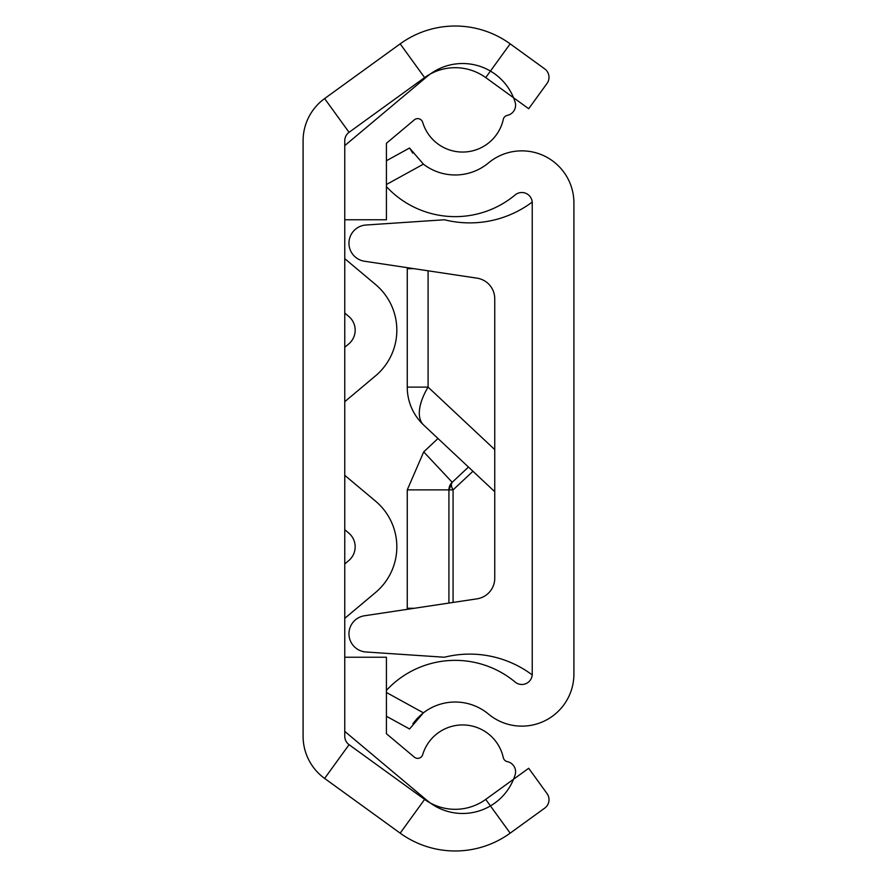 <?xml version="1.0" encoding="UTF-8"?>
<svg xmlns="http://www.w3.org/2000/svg" width="877" height="877" viewBox="0 0 877 877"><rect width="100%" height="100%" fill="white"/><g stroke="black" fill="none" stroke-linecap="round" stroke-linejoin="round"><path stroke-width="1.32" d="M510.162 43.85A93.74 93.74 0 0 0 400.175 43.85L324.622 98.575A52.083 52.083 0 0 0 303.091 140.758L303.091 736.241A52.083 52.083 0 0 0 324.622 778.425L400.175 833.15A93.74 93.74 0 0 0 510.162 833.15L544.705 808.123A10.414 10.414 0 0 0 547.029 793.575L528.699 768.274L485.715 799.407A52.083 52.083 0 0 1 424.611 799.407L349.057 744.683A10.414 10.414 0 0 1 344.76 736.241L344.76 140.758A10.414 10.414 0 0 1 349.057 132.317L424.611 77.593A52.083 52.083 0 0 1 485.715 77.593L528.699 108.726L547.029 83.425A10.414 10.414 0 0 0 544.705 68.877L510.162 43.85L485.715 77.593M344.76 347.292L348.75 343.937A17.968 17.968 0 0 0 348.75 316.411L344.76 313.056M344.76 563.944L348.75 560.589A17.968 17.968 0 0 0 348.75 533.063L344.76 529.708M375.531 375.86L344.76 401.677L375.531 375.86A59.636 59.636 0 0 0 375.531 284.488L344.76 258.66L375.531 284.488M375.531 592.512L344.76 618.34L375.531 592.512A59.636 59.636 0 0 0 375.531 501.14L344.76 475.323L375.531 501.14M348.75 560.589A17.968 17.968 0 0 0 348.75 533.063M348.75 343.937A17.968 17.968 0 0 0 348.75 316.411M386.417 219.765L344.76 219.765L344.76 145.615L427.242 76.398A55.021 55.021 0 0 1 515.106 102.072A10.414 10.414 0 0 1 507.312 115.38A5.207 5.207 0 0 0 503.299 119.36A41.668 41.668 0 0 1 422.692 122.341A5.207 5.207 0 0 0 414.361 119.842L386.417 143.28L386.417 219.765M344.76 657.235L386.417 657.235L386.417 733.72L414.361 757.158A5.207 5.207 0 0 0 422.692 754.658A41.668 41.668 0 0 1 503.299 757.64A5.207 5.207 0 0 0 507.312 761.62A10.414 10.414 0 0 1 515.106 774.928A55.021 55.021 0 0 1 427.242 800.602L344.76 731.385L344.76 657.235M414.361 119.842L386.417 143.28M507.312 115.38A5.207 5.207 0 0 0 503.299 119.36M344.76 145.615L427.242 76.398M503.299 757.64A5.207 5.207 0 0 0 507.312 761.62M414.361 757.158A5.207 5.207 0 0 0 422.692 754.658M386.417 690.374A93.74 93.74 0 0 1 515.161 682.076A10.414 10.414 0 0 0 532.24 674.073L532.24 202.927A10.414 10.414 0 0 0 515.161 194.924A93.74 93.74 0 0 1 386.417 186.626M386.417 692.479L423.405 712.837A52.083 52.083 0 0 1 488.5 714.086A52.083 52.083 0 0 0 573.909 674.073L573.909 202.927A52.083 52.083 0 0 0 488.5 162.914A52.083 52.083 0 0 1 423.405 164.163L386.417 184.521M386.417 160.743L409.548 148.016L423.405 164.163M423.405 712.837L409.548 728.984L386.417 716.257M412.881 723.7L417.178 718.482M417.408 718.241L421.914 714.021M412.749 153.113L409.548 148.016M494.749 491.701L423.712 425.115A52.083 52.083 0 0 1 407.257 387.119L407.257 268.724L413.516 268.614M423.712 425.115A52.083 24.994 -46.8 0 1 428.086 387.119L494.749 449.616M437.996 438.5L423.712 451.885L452.203 482.284A10.414 4.999 -133.2 0 0 453.08 489.881L472.944 471.267M423.712 451.885L407.257 489.881L407.257 608.276L414.251 608.276M468.45 467.057L452.203 482.284L448.914 489.881L448.914 603.069M407.257 608.276L413.516 608.386M407.257 489.881L448.914 489.881A10.414 10.414 0 0 1 452.203 482.284M532.207 202.083A104.166 104.166 0 0 1 444.431 219.765L365.939 225.016A18.231 18.231 0 0 0 364.437 261.225L477.011 278.162A20.829 20.829 0 0 1 494.749 298.761L494.749 578.239A20.829 20.829 0 0 1 477.011 598.838L364.437 615.775A18.231 18.231 0 0 0 365.939 651.984L444.431 657.235L365.939 651.984M532.207 674.917A104.166 104.166 0 0 0 444.431 657.235M444.431 219.765L365.939 225.016M324.622 98.575L349.057 132.317M324.622 778.425L349.057 744.683M400.175 833.15L424.611 799.407M510.162 833.15L485.715 799.407M400.175 43.85L424.611 77.593M407.257 387.119L428.086 387.119L428.086 270.796M448.914 489.881L453.08 489.881L453.08 602.444"/></g></svg>
